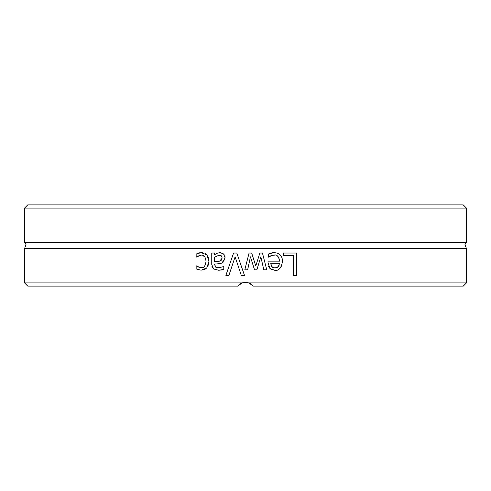 <?xml version="1.0" encoding="UTF-8"?>
<svg xmlns="http://www.w3.org/2000/svg" width="491" height="491" viewBox="0 0 491 491"><rect width="100%" height="100%" fill="white"/><g stroke="black" fill="none" stroke-linecap="round" stroke-linejoin="round"><path stroke-width="0.74" d="M466.45 208.086L463.252 204.894L27.748 204.894L24.55 208.086L466.45 208.086L466.45 242.382L24.55 242.382L26.023 244.53L24.55 248.618L24.55 282.914L242.057 282.914L245.5 282.27L242.057 282.914L237.828 286.106L27.748 286.106L24.55 282.914M466.45 242.382L464.977 244.53L466.45 248.618L24.55 248.618M245.5 282.27L249.146 282.994L241.854 282.994L245.5 282.27M466.45 282.914L248.943 282.914L253.172 286.106L252.399 285.197L253.172 286.106L463.252 286.106L466.45 282.914L466.45 248.618M228.898 275.42L225.872 275.42L233.581 253.037L236.791 253.037L244.5 275.42L241.308 275.42L235.103 256.83L228.898 275.42M214.585 264.624L215.733 267.165L218.667 267.73L223.786 266.582L223.786 269.467L218.648 270.234L213.591 268.982L211.756 264.52L211.756 253.037L214.585 253.037L214.585 254.811L216.635 253.381L220.048 252.564L223.657 254.05L225.142 257.898L222.079 262.814C221.699 263.354 219.201 263.777 214.585 264.084L215.733 267.165L216.746 267.564M283.479 253.037L296.447 253.037L296.447 275.42L293.471 275.42L293.471 255.682L283.479 255.682L283.479 253.037M262.452 253.037L266.754 269.829L263.814 269.829L260.838 256.83L256.867 269.829L254.528 269.829L250.447 256.83L247.654 269.829L244.806 269.829L249.066 253.037L251.68 253.037L255.78 265.987L259.862 253.037L262.452 253.037L266.754 269.829M274.064 252.656C279.545 252.89 282.362 255.786 282.515 261.341C281.318 268.074 278.735 271.063 274.751 270.302L269.89 268.436L268.025 262.685L268.025 261.144L279.649 261.144C278.661 256.308 276.814 254.301 274.101 255.124L270.651 255.866L268.332 257.155L268.332 254.068L273.929 252.656M197.1 266.331L201.163 267.748C203.673 268.325 205.293 266.208 206.024 261.396C205.563 256.916 203.943 254.823 201.163 255.124L196.161 257.155L196.161 253.982L201.114 252.656L206.772 254.811L208.374 257.536L208.945 261.396L206.772 267.926L201.114 270.216L196.161 268.927L196.161 265.754L199.285 267.411M249.201 283.012L251.226 284.172L249.189 283.012M241.805 283.012L239.774 284.172L241.799 283.012M197.161 253.522L198.824 252.957M199.628 252.767L200.193 252.693M201.046 252.656L202.771 252.785M199.328 255.394L198.88 255.547M197.124 256.498L196.652 256.861M206.024 261.396L205.576 258.358M205.091 257.296L202.703 255.345M201.163 267.748L203.384 267.208M201.114 270.216L196.161 268.927M206.772 267.926L204.968 269.314M204.79 269.406L202.838 270.05M208.927 262.243L207.889 266.294M205.373 253.7L206.772 254.811L208.945 261.396M277.857 253.307L278.244 253.466M281.914 257.511L282.466 260.15M281.785 265.563L280.115 268.147M279.465 268.737L278.722 269.264M271.744 269.755L269.89 268.436M268.829 266.871L268.645 266.46M268.104 264.256L268.031 263.115M270.891 253.129L271.683 252.92M272.37 252.773L273.413 252.669M268.332 254.068L269.461 253.62M272.278 255.332L268.497 257.155M279.649 261.144L278.79 257.474M278.078 256.566L276.924 255.731M275.144 255.191L274.101 255.124M271.744 266.674L274.917 267.982L278.274 266.656L279.649 263.305L270.78 263.305L271.744 266.674M272.511 267.38L273.616 267.847M276.2 267.847L277.421 267.337M277.881 267.012L279.048 265.582M270.78 263.305L271.13 265.533M250.447 256.83L247.654 269.829M260.838 256.83L256.867 269.829M251.68 253.037L255.78 265.987M212.308 267.411L211.909 266.171M221.576 269.952L219.066 270.228M218.667 267.73L223.62 266.582M218.74 263.71L215.831 263.998M225.013 256.652L224.761 260.15M223.871 261.586L222.846 262.409M222.865 253.405L224.301 254.884M214.585 254.811L215.291 254.277M219.839 255.234L219.029 255.179L214.585 257.174L214.585 261.832L216.948 261.605M217.04 261.599L218.581 261.39M221.877 256.517L221.588 256.099M221.527 256.026L221.159 255.713M220.993 255.608L220.545 255.406M214.585 261.832L219.63 261.144L220.87 260.58M221.116 260.402L222.036 259.23M219.63 261.144L222.227 258.094L221.41 255.909L219.029 255.179M225.872 275.42L233.581 253.037M241.308 275.42L235.103 256.83M24.55 208.086L24.55 242.382"/></g></svg>
